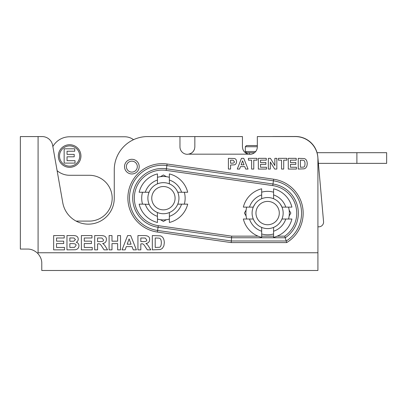 <?xml version="1.0" encoding="UTF-8"?>
<svg xmlns="http://www.w3.org/2000/svg" width="407" height="407" viewBox="0 0 407 407"><rect width="100%" height="100%" fill="white"/><g stroke="black" fill="none" stroke-linecap="round" stroke-linejoin="round"><path stroke-width="0.61" d="M137.332 166.631A5.474 5.474 0 0 1 129.121 171.372A5.474 5.474 0 0 1 129.121 161.889A5.474 5.474 0 0 1 137.332 166.631M38.085 252.757L38.085 136.574L42.114 136.574A10.714 10.714 0 0 1 52.661 145.426L62.759 202.701A25.946 25.946 0 0 0 90.573 224.043A25.946 25.946 0 0 0 114.26 198.194L114.26 169.902A33.328 33.328 0 0 1 147.588 136.574L179.965 136.574L179.965 146.871A7.438 7.438 0 0 0 187.403 154.309C192.018 153.754 194.495 151.272 194.841 146.871L194.841 136.574L242.45 136.574L242.45 146.871C242.796 151.272 245.279 153.754 249.888 154.309A7.438 7.438 0 0 0 257.331 146.871L257.331 136.574L295.299 136.574A22.614 22.614 0 0 1 317.913 159.188L317.913 252.757L38.085 252.757L37.592 253.251C40.461 256.43 41.855 259.798 41.773 263.349L41.773 270.492L317.913 270.492L317.913 252.757M296.428 169.058L288.278 169.058L288.278 158.343L296.225 158.343L296.225 160.16L290.445 160.16L290.445 162.535L295.823 162.535L295.823 164.347L290.445 164.347L290.445 167.246L296.428 167.246L296.428 169.058M270.34 169.058L268.34 169.058L268.34 158.343L270.441 158.343L274.842 165.532L274.842 158.343L276.841 158.343L276.841 169.058L274.679 169.058L270.34 162.027L270.34 169.058M253.77 169.058L251.602 169.058L251.602 160.16L248.428 160.16L248.428 158.343L256.934 158.343L256.934 160.16L253.77 160.16L253.77 169.058M230.566 169.058L228.398 169.058L228.398 158.343L234.442 158.506C235.775 158.857 236.498 159.9 236.604 161.645C236.381 163.578 235.582 164.647 234.213 164.86L230.566 165.018L230.566 169.058M243.757 158.343L248.036 169.058L245.686 169.058L244.755 166.626L240.476 166.626L239.586 169.058L237.291 169.058L241.453 158.343L243.757 158.343M266.488 169.058L258.338 169.058L258.338 158.343L266.285 158.343L266.285 160.16L260.505 160.16L260.505 162.535L265.883 162.535L265.883 164.347L260.505 164.347L260.505 167.246L266.488 167.246L266.488 169.058M283.71 169.058L281.542 169.058L281.542 160.16L278.368 160.16L278.368 158.343L286.874 158.343L286.874 160.16L283.71 160.16L283.71 169.058M298.25 169.058L298.25 158.343L304.253 158.547C306.191 159.142 307.188 160.892 307.239 163.807L306.914 166.087L305.759 167.979L304.243 168.829L298.25 169.058M140.817 249.852L137.932 249.852L137.932 235.572L144.007 235.572C147.909 235.505 149.781 236.843 149.623 239.575C149.623 241.789 148.367 243.111 145.854 243.549C146.856 243.976 147.919 245.146 149.043 247.069L150.788 249.852L147.334 249.852L145.258 246.739C143.92 244.332 142.633 243.381 141.402 243.89L140.817 243.89L140.817 249.852M111.986 249.852L109.101 249.852L109.101 235.572L111.986 235.572L111.986 241.188L117.638 241.188L117.638 235.572L120.523 235.572L120.523 249.852L117.638 249.852L117.638 243.605L111.986 243.605L111.986 249.852M92.241 249.852L81.375 249.852L81.375 235.572L91.967 235.572L91.967 237.988L84.259 237.988L84.259 241.158L91.433 241.158L91.433 243.574L84.259 243.574L84.259 247.436L92.241 247.436L92.241 249.852M64.515 249.852L53.648 249.852L53.648 235.572L64.24 235.572L64.24 237.988L56.532 237.988L56.532 241.158L63.706 241.158L63.706 243.574L56.532 243.574L56.532 247.436L64.515 247.436L64.515 249.852M66.962 249.852L66.962 235.572L72.675 235.572C76.297 235.378 78.149 236.579 78.241 239.163C78.19 240.578 77.523 241.61 76.236 242.257C78.007 242.831 78.907 243.981 78.938 245.706C78.841 247.97 77.63 249.318 75.31 249.756L66.962 249.852M97.573 249.852L94.689 249.852L94.689 235.572L100.763 235.572C104.67 235.505 106.542 236.843 106.38 239.575C106.38 241.789 105.128 243.111 102.615 243.549C103.612 243.976 104.675 245.146 105.805 247.069L107.545 249.852L104.095 249.852L102.015 246.739C100.677 244.332 99.394 243.381 98.163 243.89L97.573 243.89L97.573 249.852M130.683 235.572L136.386 249.852L133.252 249.852L132.01 246.611L126.302 246.611L125.117 249.852L122.059 249.852L127.61 235.572L130.683 235.572M152.325 249.852L152.325 235.572L160.322 235.841C162.912 236.63 164.24 238.97 164.306 242.852L163.873 245.889L162.337 248.418L160.312 249.547L152.325 249.852M230.566 163.202L231.746 163.202C233.725 163.192 234.6 162.683 234.376 161.676L233.16 160.231L230.566 160.16L230.566 163.202M242.582 160.841L241.127 164.81L244.058 164.81L242.582 160.841M300.412 167.246L303.342 167.14C304.395 167.135 304.95 165.99 305.011 163.7C304.98 161.503 304.37 160.358 303.174 160.261L300.412 160.16L300.412 167.246M142.949 241.616C145.915 241.672 147.146 241.051 146.652 239.764L145.182 238.034L140.817 237.988L140.817 241.616L142.949 241.616M69.846 241.244L73.84 241.198L75.432 239.565L73.972 237.988L69.846 237.942L69.846 241.244M69.846 247.436L74.506 247.349L75.967 245.563C76.399 244.256 75.142 243.605 72.187 243.615L69.846 243.615L69.846 247.436M99.71 241.616C102.671 241.672 103.907 241.051 103.409 239.764L101.938 238.034L97.573 237.988L97.573 241.616L99.71 241.616M129.111 238.904L127.172 244.195L131.085 244.195L129.111 238.904M155.209 247.436L159.117 247.298C160.516 247.288 161.253 245.762 161.335 242.714C161.299 239.784 160.485 238.258 158.888 238.131L155.209 237.988L155.209 247.436M246.103 216.031L244.398 213.075L246.103 210.114M289.143 210.114L290.852 213.075L289.143 216.031M166.377 219.714L163.421 221.423L160.46 219.714M160.46 176.674L163.421 174.969L166.377 176.674M231.217 242.592L231.558 237.759L285.271 237.759A29.538 29.538 0 0 0 272.98 184L166.417 168.783A29.538 29.538 0 0 0 132.997 193.849A29.538 29.538 0 0 0 158.064 227.269L158.292 225.671A27.93 27.93 0 0 1 134.595 194.078A27.93 27.93 0 0 1 166.188 170.38L166.87 165.593L273.433 180.81L273.662 179.217L167.099 164.001A34.371 34.371 0 0 0 128.215 193.167A34.371 34.371 0 0 0 157.382 232.051L231.217 242.592L286.686 242.592L284.773 236.152L277.223 236.152M258.023 236.152L231.675 236.152L231.558 237.759L158.064 227.269L157.611 230.459A32.758 32.758 0 0 1 129.808 193.396A32.758 32.758 0 0 1 166.87 165.593L167.099 164.001M188.823 154.172L248.468 154.172M247.069 153.754L245.66 152.986M244.699 152.203L243.249 150.219M243.05 149.796L242.816 149.166M52.488 270.492L41.773 270.492M37.592 253.251C34.412 250.381 31.044 248.987 27.493 249.064L20.35 249.064L20.35 136.574L20.35 243.712M38.085 136.574L20.35 136.574M194.48 149.166L194.241 149.796M194.042 150.219L192.592 152.203M191.636 152.986L190.222 153.754M179.965 136.589L194.841 136.589M75.015 163.095L64.148 163.095L64.148 148.809L74.746 148.809L74.746 151.226L67.038 151.226L67.038 154.395L74.211 154.395L74.211 156.812L67.038 156.812L67.038 160.679L75.015 160.679L75.015 163.095M79.741 156.029A10.119 10.119 0 0 0 64.565 147.268A10.119 10.119 0 0 0 64.565 164.789A10.119 10.119 0 0 0 79.741 156.029M80.932 156.029A11.31 11.31 0 0 1 63.97 165.822A11.31 11.31 0 0 1 63.97 146.235A11.31 11.31 0 0 1 80.932 156.029M133.537 139.682L133.231 139.469A14.876 14.876 0 0 0 124.7 136.777L69.628 136.777A19.282 19.282 0 0 0 52.859 146.54M76.134 221.108L89.265 221.108A22.914 22.914 0 0 0 112.179 198.194A22.914 22.914 0 0 0 89.265 175.28L69.628 175.28A19.282 19.282 0 0 1 57.112 170.67M272.451 136.574A5.581 5.581 0 0 1 273.122 136.533L295.568 136.508A22.319 22.319 0 0 1 317.821 156.858L323.56 221.647A4.762 4.762 0 0 1 317.913 226.74M254.523 152.691L245.258 152.691M318.396 163.37L386.65 163.37L386.65 152.691L317.048 152.691M257.331 145.548L246.5 145.548L257.331 145.548M177.767 204.146A15.532 15.532 0 0 1 149.069 204.146A15.532 15.532 0 0 1 169.368 183.847A15.532 15.532 0 0 1 177.767 204.146L187.693 204.146A24.995 24.995 0 0 1 169.368 222.471L169.368 219.083A21.724 21.724 0 0 1 157.468 219.083L157.468 222.471A24.995 24.995 0 0 1 139.143 204.146L142.526 204.146A21.724 21.724 0 0 1 142.526 192.241L139.143 192.241A24.995 24.995 0 0 1 157.468 173.916L157.468 177.304A21.724 21.724 0 0 1 169.368 177.304L169.368 173.916A24.995 24.995 0 0 1 187.693 192.241L177.767 192.241L177.493 191.621M169.821 184.04L169.368 183.847L169.368 177.304M157.372 212.5L157.468 219.083M142.526 204.146L149.166 204.365M169.368 219.083L169.368 212.54M149.069 192.241L142.526 192.241M157.468 177.304L157.468 183.847M184.31 192.241A21.724 21.724 0 0 1 184.31 204.146M155.169 189.947A11.666 11.666 0 0 0 155.169 206.441A11.666 11.666 0 0 0 171.668 206.441A11.666 11.666 0 0 0 171.668 189.947A11.666 11.666 0 0 0 155.169 189.947M261.676 227.421A15.532 15.532 0 0 1 261.676 198.723A15.532 15.532 0 0 1 281.975 219.022A15.532 15.532 0 0 1 261.676 227.421L261.676 237.347A24.995 24.995 0 0 1 243.35 219.022L246.734 219.022A21.724 21.724 0 0 1 246.734 207.122L243.35 207.122A24.995 24.995 0 0 1 261.676 188.797L261.676 192.18A21.724 21.724 0 0 1 273.575 192.18L273.575 188.797A24.995 24.995 0 0 1 291.9 207.122L288.517 207.122A21.724 21.724 0 0 1 288.517 219.022L291.9 219.022A24.995 24.995 0 0 1 273.575 237.347L273.575 227.421M281.181 220.655L281.975 219.022L288.517 219.022M254.696 204.467L253.276 207.122L246.734 207.122M261.676 192.18L261.676 198.723M246.734 219.022L253.276 219.022L253.993 220.518M273.575 198.723L273.575 192.18M288.517 207.122L281.975 207.122L280.316 204.116M273.575 233.964A21.724 21.724 0 0 1 261.676 233.964M275.875 204.823A11.666 11.666 0 0 0 259.376 204.823A11.666 11.666 0 0 0 259.376 221.322A11.666 11.666 0 0 0 275.875 221.322A11.666 11.666 0 0 0 275.875 204.823M139.194 166.631A7.336 7.336 0 0 0 128.19 160.282A7.336 7.336 0 0 0 128.19 172.985A7.336 7.336 0 0 0 139.194 166.631M286.686 242.592A34.371 34.371 0 0 0 273.662 179.217M166.188 170.38L272.751 185.592L273.433 180.81A32.758 32.758 0 0 1 286.228 240.985L231.329 240.985L157.611 230.459L157.382 232.051M273.575 236.152L261.676 236.152M231.675 236.152L158.292 225.671M272.751 185.592A27.93 27.93 0 0 1 284.773 236.152M249.562 152.691L249.562 154.304M356.893 152.691L356.893 163.37M255.713 151.501L245.309 151.501L246.5 152.691M245.309 151.501L245.309 146.739L257.331 146.739M169.368 216.346A19.104 19.104 0 0 0 181.573 204.146M145.263 204.146A19.104 19.104 0 0 0 157.468 216.346M157.468 180.042A19.104 19.104 0 0 0 145.263 192.241M181.573 192.241A19.104 19.104 0 0 0 169.368 180.042M249.471 219.022A19.104 19.104 0 0 0 261.676 231.227M261.676 194.917A19.104 19.104 0 0 0 249.471 207.122M285.78 207.122A19.104 19.104 0 0 0 273.575 194.917M273.575 231.227A19.104 19.104 0 0 0 285.78 219.022M245.309 146.739L246.5 145.548M276.165 226.048L274.445 227.03"/></g></svg>
